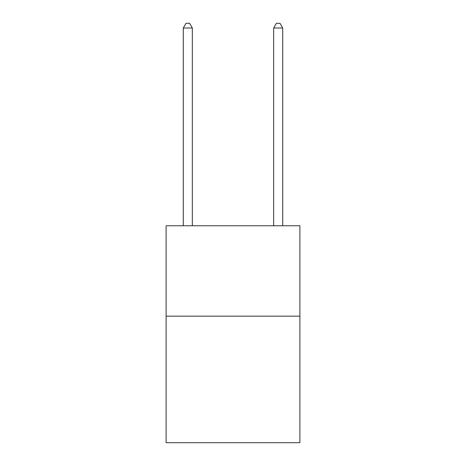 <?xml version="1.0" encoding="UTF-8"?>
<svg xmlns="http://www.w3.org/2000/svg" width="466" height="466" viewBox="0 0 466 466"><rect width="100%" height="100%" fill="white"/><g stroke="black" fill="none" stroke-linecap="round" stroke-linejoin="round"><path stroke-width="0.7" d="M299.888 316.158L299.888 442.7L166.112 442.7L166.112 225.771L299.888 225.771L299.888 316.158L166.112 316.158M192.324 225.771L192.324 28.001L183.289 28.001L183.289 225.771M183.289 28.001L185.998 23.3L189.615 23.3L192.324 28.001M282.711 225.771L282.711 28.001L273.676 28.001L273.676 225.771M273.676 28.001L276.385 23.3L280.002 23.3L282.711 28.001"/></g></svg>
